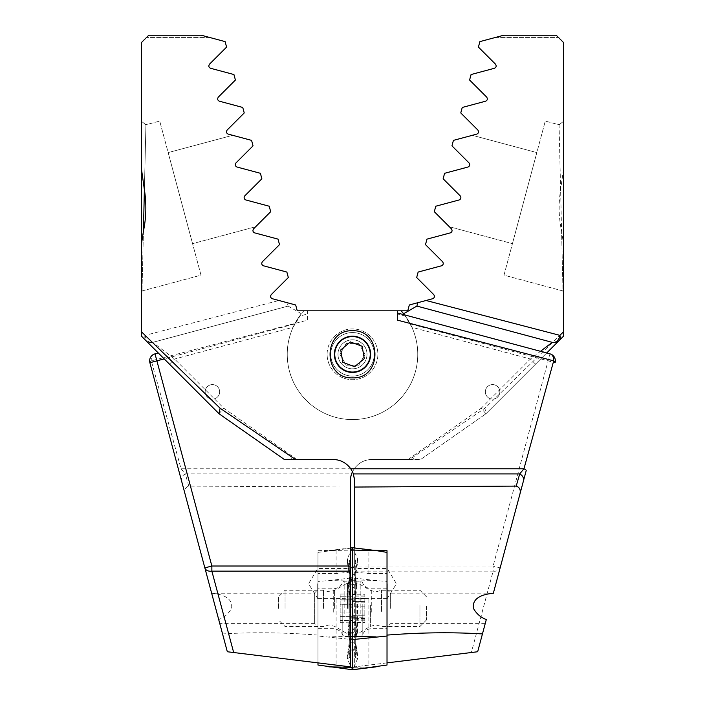 <?xml version="1.0" encoding="UTF-8"?>
<svg xmlns="http://www.w3.org/2000/svg" width="705" height="705" viewBox="0 0 705 705"><rect width="100%" height="100%" fill="white"/><g stroke="black" fill="none" stroke-linecap="round" stroke-linejoin="round"><path stroke-width="0.53" stroke-dasharray="3.52 2.64" d="M317.691 583.766L317.691 598.994L317.691 583.766M188.773 486.098L185.3 473.91A7.253 5.984 -15 0 0 181.555 480.916L185.415 495.324C183.864 490.539 184.983 487.463 188.773 486.098L350.323 487.049L350.323 666.851L227.327 651.746L218.691 619.528L219.784 623.608L314.36 623.608L314.36 593.152L314.36 623.608L317.981 627.23L317.981 589.521L317.981 627.23M350.323 572.152L336.109 573.5L317.981 573.5L317.981 662.876L317.981 573.5M185.415 495.324L211.65 593.231L314.36 593.152L317.981 589.521M211.65 593.231C219.202 594.024 233.302 596.439 231.575 608.38C228.482 613.826 224.19 617.536 218.691 619.528M219.66 391.848A7.253 7.253 0 0 0 212.416 384.595A7.253 7.253 0 0 0 205.164 391.848A7.253 7.253 0 0 0 212.416 399.101A7.253 7.253 0 0 0 219.66 391.848A7.253 7.253 0 0 0 212.416 384.595A7.253 7.253 0 0 0 205.164 391.848A7.253 7.253 0 0 0 212.416 399.101A7.253 7.253 0 0 0 219.66 391.848M370.627 354.315A18.127 18.127 0 0 1 352.5 372.443A18.127 18.127 0 0 1 334.373 354.315A18.127 18.127 0 0 1 352.5 336.188A18.127 18.127 0 0 1 370.627 354.315A18.127 18.127 0 0 1 352.5 372.443A18.127 18.127 0 0 1 334.373 354.315A18.127 18.127 0 0 1 352.5 336.188A18.127 18.127 0 0 1 370.627 354.315A18.127 18.127 0 0 0 352.5 336.188A18.127 18.127 0 0 0 334.373 354.315A18.127 18.127 0 0 0 352.5 372.443A18.127 18.127 0 0 0 370.627 354.315M352.5 377.88C382.436 379.114 382.392 329.482 352.5 330.742C322.564 329.535 322.608 379.114 352.5 377.88M327.12 354.315A25.38 25.38 0 0 1 352.5 328.935A25.38 25.38 0 0 1 377.88 354.315A25.38 25.38 0 0 1 352.5 379.695A25.38 25.38 0 0 1 327.12 354.315A25.38 25.38 0 0 0 352.5 379.695A25.38 25.38 0 0 0 377.88 354.315A25.38 25.38 0 0 0 352.5 328.935A25.38 25.38 0 0 0 327.12 354.315M299.581 316.122A65.265 65.265 0 0 0 287.235 354.315A65.265 65.265 0 0 1 293.104 327.279L301.379 313.743L303.855 310.808A65.265 65.265 0 0 0 352.5 419.572A65.265 65.265 0 0 0 405.419 316.122L410.248 323.912A65.265 65.265 0 0 1 417.765 354.315A65.265 65.265 0 0 0 411.896 327.279L404.494 314.862A65.265 65.265 0 0 1 352.5 419.572A65.265 65.265 0 0 1 287.235 354.315A65.265 65.265 0 0 0 352.5 419.572A65.265 65.265 0 0 0 417.765 354.315A65.265 65.265 0 0 1 352.5 419.572A65.265 65.265 0 0 1 294.752 323.912L299.581 316.122L307.539 313.989L307.539 310.808L407.754 310.808L409.323 304.983L432.641 298.726C434.553 297.801 434.923 296.435 433.742 294.619L416.673 277.541L418.135 272.06L441.462 265.811C443.375 264.886 443.745 263.52 442.564 261.696L425.494 244.626L426.957 239.136L450.283 232.888C452.187 231.98 452.557 230.606 451.385 228.773L434.315 211.703L435.778 206.221L459.105 199.973C461.008 199.066 461.378 197.691 460.206 195.858L443.137 178.788L444.599 173.298L467.926 167.05C469.821 166.16 470.191 164.785 469.028 162.934L451.958 145.864L453.421 140.374L476.747 134.126C478.642 133.245 479.003 131.879 477.849 130.02L460.77 112.941L462.242 107.46L485.569 101.212C487.455 100.339 487.825 98.964 486.67 97.096L469.592 80.026L471.063 74.536L494.39 68.288C496.267 67.433 496.637 66.067 495.492 64.173L478.413 47.103L479.885 41.613L503.643 35.25L556.263 35.25L563.515 42.503L563.515 127.693M563.515 122.282L563.515 121.357L559.074 124.767L562.987 290.98L563.515 291.667L562.987 290.98L563.515 291.667L563.515 243.886L563.515 331.791L484.925 408.195L409.631 459.457L372.081 459.457A21.758 21.758 0 0 0 352.5 471.733L354.227 468.781L181.044 468.781L151.302 360.854L307.539 320.149L307.539 313.989M397.461 320.149L397.461 310.808L307.539 310.808L307.539 320.149M563.515 331.791L563.515 336.188L486.001 413.703L484.925 408.195M563.515 42.503L563.515 60.63M563.445 62.163L563.445 76.025L563.515 62.163M563.515 63.565L563.515 63.097M563.515 169.174L560.607 189.733C558.386 203.674 558.712 217.519 561.585 231.258L563.515 243.886M409.631 459.457L420.682 459.457L485.93 413.773L420.682 459.457L372.081 459.457C364.626 459.642 358.678 462.753 354.227 468.781M158.272 352.976L155.012 353.848A7.253 7.253 0 0 0 149.883 362.731L178.806 470.658A7.253 1.595 165 0 1 181.044 468.781L185.3 473.91L351.583 473.91L350.323 481.215L350.323 487.049M181.555 480.916L178.806 470.658M546.727 352.976L485.93 413.773L481.251 408.195L530.416 359.03L540.506 351.31M351.583 473.91L352.5 471.733M556.263 35.25L503.643 35.25L495.527 37.427L503.643 35.25L556.263 35.25L558.439 37.427L556.263 35.25M472.332 135.307L536.84 152.597L512.438 243.648L536.84 152.597L472.332 135.307L453.421 140.374L472.332 135.307M434.315 211.703L435.778 206.221L459.105 199.973C461.035 199.03 461.396 197.664 460.206 195.858L443.137 178.788L444.599 173.298L467.926 167.05C469.865 166.08 470.235 164.706 469.028 162.934L451.958 145.864L453.421 140.374L451.958 145.864L469.028 162.934C470.235 164.706 469.865 166.08 467.926 167.05L444.599 173.298L443.137 178.788L460.206 195.858C461.396 197.664 461.035 199.039 459.105 199.973L435.778 206.221L434.315 211.703L449.358 226.746L512.438 243.648L449.358 226.746L434.315 211.703M560.607 189.733L559.074 124.767L563.515 121.366L559.074 124.767L545.282 121.075L503.996 275.17L562.987 290.98L563.515 291.667L562.987 290.98L561.585 231.258M562.987 290.98L503.996 275.17L545.282 121.075L559.074 124.767L563.515 121.366L559.074 124.759M535.544 364.159L530.416 359.03L411.896 327.279M155.012 353.848A7.253 5.508 -105 0 0 151.302 360.854A7.253 2.168 165 0 0 149.883 362.731A7.253 7.253 0 0 1 155.012 353.848M495.527 37.427L558.439 37.427L495.527 37.427M317.981 598.633L336.109 598.633L336.109 665.106M336.109 598.633L350.323 598.104M317.981 550.702L336.109 550.12L336.109 573.5M336.109 550.12L350.323 548.208M317.981 635.099C284.318 632.464 252.513 632.077 222.56 633.936M563.445 72.862L563.515 65.01L563.515 72.862M563.445 63.097L563.445 61.758M563.445 67.38L563.445 71.381L563.515 67.38M563.445 67.257L563.445 63.38L563.515 67.257M563.445 76.025L563.445 63.565M387.309 583.766L387.309 598.994L387.309 583.766M354.677 547.952L354.677 666.851L477.673 651.746L486.309 619.528M354.677 572.152L368.891 573.5L387.019 573.5L387.019 662.876L387.019 552.394L387.019 581.431L376.126 580.559L352.5 581.061L352.5 669.75L352.5 547.688L352.5 669.75M387.019 608.38L387.019 589.521L387.019 608.38M390.64 608.38L390.64 593.152L390.64 608.38M493.35 593.231L500.145 567.895A7.253 5.041 15 0 1 493.139 571.147L471.328 652.53M485.34 391.848A7.253 7.253 0 0 1 492.584 384.595A7.253 7.253 0 0 1 499.836 391.848A7.253 7.253 0 0 1 492.584 399.101A7.253 7.253 0 0 1 485.34 391.848A7.253 7.253 0 0 1 492.584 384.595A7.253 7.253 0 0 1 499.836 391.848A7.253 7.253 0 0 1 492.584 399.101A7.253 7.253 0 0 1 485.34 391.848M410.248 323.912L555.117 362.731A7.253 7.253 0 0 0 549.988 353.848L493.139 566.018L354.677 566.018L354.677 481.215A21.758 21.758 0 0 0 332.919 459.457L291.05 459.457L292.998 456.681L223.749 408.195L174.584 359.03L152.782 342.348L288.116 306.085L152.782 342.348A7.253 5.684 -105 0 1 145.142 335.351L141.485 331.791L141.485 42.503L141.485 60.63L141.485 42.503L141.485 60.63L141.485 42.503L141.485 60.63L141.485 42.503L148.737 35.25L201.357 35.25L225.115 41.613L226.587 47.103L209.508 64.173C208.363 66.05 208.733 67.424 210.61 68.288L233.937 74.536L235.408 80.026L218.33 97.096C217.175 98.956 217.545 100.33 219.431 101.212L242.758 107.46L244.23 112.941L227.151 130.02C225.988 131.87 226.358 133.236 228.253 134.126L251.579 140.374L253.042 145.864L235.972 162.934C234.809 164.776 235.17 166.151 237.074 167.05L260.401 173.298L261.863 178.788L244.794 195.858C243.622 197.691 243.992 199.057 245.895 199.973L269.222 206.221L270.685 211.703L253.615 228.773C252.443 230.606 252.804 231.971 254.717 232.888L278.043 239.136L279.506 244.626L262.436 261.696C261.255 263.511 261.625 264.886 263.538 265.811L286.864 272.06L288.327 277.541L271.258 294.619C270.077 296.426 270.447 297.801 272.359 298.726L278.942 300.497L145.142 335.351A7.253 4.926 135 0 0 145.776 340.471A7.253 7.253 0 0 0 152.782 342.348A7.253 7.253 0 0 1 145.776 340.471A7.253 7.253 0 0 0 152.782 342.348M141.485 335.236L141.485 331.791M143.423 231.214L142.013 290.98L141.485 291.667L142.013 290.98L141.485 291.667L141.485 243.886M141.485 122.229L141.485 127.693M141.485 267.486L141.485 291.403M141.485 156.81L141.485 121.357L145.926 124.767L144.384 189.619M141.485 76.025L141.485 61.758L141.555 76.025M354.677 566.018L354.677 666.851L387.019 662.876M218.999 413.703L223.749 408.195M397.461 310.808L297.246 310.808L295.677 304.983L287.217 302.709L288.116 306.085L287.217 302.709L278.942 300.497M301.379 313.743L288.116 306.085M405.419 316.122L397.461 313.989M148.737 35.25L201.357 35.25L209.473 37.427L201.357 35.25L148.737 35.25L146.561 37.427L148.737 35.25M232.668 135.307L168.16 152.597L192.562 243.648L168.16 152.597L232.668 135.307L251.579 140.374L232.668 135.307M270.685 211.703L269.222 206.221L245.895 199.973C243.965 199.03 243.604 197.664 244.794 195.858L261.863 178.788L260.401 173.298L237.074 167.05C235.135 166.08 234.765 164.706 235.972 162.934L253.042 145.864L251.579 140.374L253.042 145.864L235.972 162.934C234.765 164.706 235.135 166.08 237.074 167.05L260.401 173.298L261.863 178.788L244.794 195.858C243.604 197.664 243.965 199.039 245.895 199.973L269.222 206.221L270.685 211.703L255.642 226.746L192.562 243.648L255.642 226.746L270.685 211.703M144.393 189.733L145.926 124.767L141.485 121.366L145.926 124.767L159.718 121.075L201.004 275.17L142.013 290.98L141.485 291.667L142.013 290.98L143.415 231.258M142.013 290.98L201.004 275.17L159.718 121.075L145.926 124.767L141.485 121.366L145.926 124.759M169.456 364.159L174.584 359.03L293.104 327.279M209.473 37.427L146.561 37.427L209.473 37.427M387.019 598.633L368.891 598.633L368.891 665.106M368.891 598.633L354.677 598.104M373.13 550.217L368.891 550.12L368.891 573.5M368.891 550.12L354.677 548.208M387.019 550.702L387.019 573.5M141.555 61.758L141.555 67.38L141.485 61.758M141.555 72.862L141.485 65.01L141.485 72.862M141.555 61.89L141.555 68.949L141.555 61.89M141.555 67.38L141.555 71.381L141.485 67.38M141.555 67.257L141.555 63.38L141.485 67.257M141.555 68.949L141.555 74.351L141.555 68.949M141.555 60.63L141.485 42.503L141.555 60.63M141.555 53.377L141.485 42.503L141.555 53.377M367.005 354.315A14.505 14.505 0 0 1 352.5 368.812A14.505 14.505 0 0 1 337.995 354.315A14.505 14.505 0 0 1 352.5 339.81A14.505 14.505 0 0 1 367.005 354.315A14.505 14.505 0 0 1 352.5 368.812A14.505 14.505 0 0 1 337.995 354.315A14.505 14.505 0 0 1 352.5 339.81A14.505 14.505 0 0 1 367.005 354.315M374.258 354.315A21.758 21.758 0 0 1 352.5 376.065A21.758 21.758 0 0 1 330.742 354.315A21.758 21.758 0 0 1 352.5 332.557A21.758 21.758 0 0 1 374.258 354.315A21.758 21.758 0 0 1 352.5 376.065A21.758 21.758 0 0 1 330.742 354.315A21.758 21.758 0 0 1 352.5 332.557A21.758 21.758 0 0 1 374.258 354.315M370.231 354.315A17.731 17.731 0 0 1 352.5 372.046A17.731 17.731 0 0 1 334.769 354.315A17.731 17.731 0 0 1 352.5 336.576A17.731 17.731 0 0 1 370.231 354.315M358.783 365.19L346.217 365.19L339.942 354.315L346.217 343.432L339.942 354.315L346.217 365.19L358.783 365.19L365.058 354.315L358.783 343.432L346.217 343.432L358.783 343.432L365.058 354.315L358.783 365.19M350.024 340.021A14.505 14.505 0 0 0 338.206 356.792A14.505 14.505 0 0 0 354.976 368.6A14.505 14.505 0 0 0 366.794 351.839A14.505 14.505 0 0 0 350.024 340.021A14.505 14.505 0 0 0 338.206 356.792A14.505 14.505 0 0 0 354.976 368.6A14.505 14.505 0 0 0 366.794 351.839A14.505 14.505 0 0 0 350.024 340.021M348.781 332.875A21.758 21.758 0 0 0 331.068 358.025A21.758 21.758 0 0 0 356.219 375.747A21.758 21.758 0 0 0 373.932 350.596A21.758 21.758 0 0 0 348.781 332.875A21.758 21.758 0 0 0 331.068 358.025A21.758 21.758 0 0 0 356.219 375.747A21.758 21.758 0 0 0 373.932 350.596A21.758 21.758 0 0 0 348.781 332.875M340.709 349.98L350.359 341.934L362.141 346.27L364.291 358.642L354.641 366.688L342.859 362.361L340.709 349.98M317.981 612.178L317.981 588.781L317.981 612.178M352.5 613.5L352.5 581.167L352.5 613.5M355.223 657.263L357.585 658.69L355.223 644.211L355.223 595.919L356.695 583.502L355.223 576.946L355.223 560.175L357.585 558.748L355.223 573.227L355.223 621.519L356.695 633.936L355.223 640.492L355.223 657.263L355.902 654.883L355.223 652.495L355.223 635.725L352.5 631.292L352.5 568.935L352.5 648.503L352.5 568.935L352.5 648.503L352.5 631.292L349.777 635.725L348.667 631.424L349.777 622.4L352.5 623.22L355.223 622.4L355.223 574.108L357.038 563.092L355.479 563.771L352.5 569.376L349.777 564.943L349.777 581.713L348.667 586.014L349.777 595.038L352.5 594.218L355.223 595.038L355.223 643.33L357.038 654.346L355.479 653.667L352.5 648.062L349.777 652.495L349.777 635.725A5.076 4.768 0 0 0 349.098 638.104L347.935 633.319M317.981 665.044L317.981 636.007L352.5 639.602M317.981 636.007L317.981 552.394L317.981 581.431L328.874 580.559L350.323 581.017M317.981 581.431L317.981 662.876M317.981 552.394L350.323 548.111M349.777 644.211A5.076 0.881 180 0 1 349.098 643.771L347.301 655.694L347.415 658.69L349.777 644.211L349.777 595.919L348.305 583.502L349.777 576.946L349.777 560.175L347.415 558.748L349.777 573.227L349.777 621.519L348.305 633.936L349.777 640.492L349.777 657.263L347.415 658.69L350.905 666.851L352.5 667.327L352.5 669.609L352.5 547.829L352.5 667.327L354.095 666.851L352.5 669.442L350.905 666.851L352.5 669.609L354.095 666.851L357.585 658.69L357.691 655.694L357.038 654.346M349.777 621.519A5.076 0.881 180 0 0 349.098 621.96L349.098 621.96A5.076 0.881 180 0 0 349.777 622.4L349.777 574.108L347.962 563.092L349.521 563.771L352.5 568.935L355.902 562.555A5.076 4.768 0 0 1 355.223 564.943L355.223 581.713L352.5 586.146L349.777 581.713L349.098 579.334L347.935 584.119L350.905 580.559L352.5 581.035L352.5 547.688M348.667 631.424L347.944 633.319L352.5 639.47L354.095 636.879L352.5 636.404L328.874 636.879M347.962 563.092L347.309 561.744L347.415 558.748L350.905 550.587L352.5 550.111L354.095 550.587L352.5 547.996L350.905 550.587L352.5 547.829L357.585 558.748L357.691 561.744L355.902 573.667L355.902 621.96A5.076 0.881 180 0 0 355.223 621.519M349.777 595.919L349.777 643.33L347.962 654.346L349.521 653.667L349.777 652.495L349.098 654.883L349.777 657.263M349.777 576.946L349.098 579.334L349.098 562.555L349.777 564.943A5.076 4.768 0 0 1 349.098 562.555L349.098 562.555A5.076 4.768 0 0 1 349.777 560.175M347.309 655.694L347.962 654.346M347.935 584.119L348.667 586.014M340.171 600.114L352.139 599.911C351.645 600.484 351.645 599.268 352.139 596.254C351.645 599.276 351.645 600.493 352.139 599.911L351.76 608.38L352.13 604.705L340.171 604.723L340.171 616.946L340.171 594.051L340.171 604.705L352.13 604.705C352.57 601.665 352.57 600.061 352.13 599.893L340.171 600.105M340.171 616.946L352.13 616.822C351.645 616.232 351.645 617.448 352.13 620.462C351.645 617.439 351.645 616.223 352.13 616.804C352.57 616.637 352.57 615.024 352.13 611.984L352.253 616.928L340.171 616.928M323.498 608.38L323.498 590.244L323.498 608.38M285.058 608.38L285.058 590.244L285.058 608.38M278.537 608.38L278.537 596.774L278.537 608.38M352.5 608.38L352.5 589.274L352.5 608.38M348.878 608.38L348.878 583L348.878 608.38M347.424 608.38L347.424 583L347.424 608.38M352.139 596.254L340.171 596.263L352.139 596.254M352.13 620.462C352.57 623.326 352.57 623.326 352.13 620.453C352.57 623.326 352.57 623.326 352.13 620.453L340.171 620.462L340.171 616.611L340.171 622.665L340.171 620.462L352.13 620.453M387.019 612.178L387.019 588.781L387.019 612.178M387.019 581.431L387.019 665.044M357.065 584.119L356.333 586.014L355.223 581.713L355.902 579.334L357.065 584.119L354.095 580.559L352.5 581.035M355.223 640.492A5.076 4.768 0 0 0 355.223 635.725L356.333 631.424L357.056 633.319L354.095 636.879M356.333 631.424L355.223 622.4A5.076 0.881 180 0 0 355.902 621.96L357.1 632.588M356.333 586.014L355.223 595.919M357.038 563.092L357.691 561.744M364.829 613.967L364.829 594.253L364.829 622.533L364.829 613.967L352.87 613.967C352.43 617.219 352.43 618.655 352.87 618.25L353.161 617.73L364.829 617.73M364.829 618.549L352.87 618.25C353.355 617.148 353.355 617.994 352.861 620.788L352.861 619.854C353.355 616.708 353.355 615.157 352.861 615.209L352.87 598.536C353.355 599.638 353.355 598.792 352.87 595.998C352.43 593.478 352.43 593.795 352.87 596.923C353.355 600.078 353.355 601.621 352.87 601.577L352.87 613.967M364.829 598.237L352.685 598.237L353.161 599.056L364.829 599.056M381.502 611.394L381.502 590.244L381.502 611.394M419.942 605.357L419.942 626.507L419.942 605.357M426.463 606.45L426.463 619.977L426.463 606.45M352.5 605.198L352.5 627.476L352.5 605.198M356.122 604.15L356.122 633.76L356.122 604.15M357.576 604.15L357.576 633.76L357.576 604.15M364.829 620.788L352.861 620.788L352.535 622.533L364.829 622.533M364.829 615.174L352.808 615.236L364.829 615.236M352.5 610.786L352.5 593.874L352.5 610.786M364.829 595.998L352.87 595.998L352.544 594.253L364.829 594.253M364.829 601.612L352.817 601.55L364.829 601.55M408.618 459.457A29.002 29.002 0 0 1 412.002 456.681L481.251 408.195M294.752 323.912L164.194 358.898M413.95 459.457L412.002 456.681M296.382 459.457A29.002 29.002 0 0 0 292.998 456.681M354.677 571.147L493.139 571.147L493.139 566.018L500.145 567.895M333.262 612.178L333.262 588.781L333.262 612.178M342.797 604.097L342.797 635.32L342.797 604.097M344.163 613.5L344.163 581.167L344.163 613.5M328.874 666.851L352.5 669.574M328.874 580.559L350.323 578.082M350.323 547.952L328.874 550.587L352.5 550.085M350.905 636.879L352.5 636.404M350.905 580.559L352.5 577.968L354.095 580.559M347.9 584.85L349.098 595.478L349.098 643.771A5.076 0.881 180 0 1 349.777 643.33L352.5 642.511L355.223 643.33A5.076 0.881 180 0 1 355.902 643.771L357.699 655.694M349.777 573.227L349.777 574.108L349.777 573.227L349.777 574.108L352.5 574.928L355.223 574.108L355.223 573.227M349.777 640.492A5.076 4.768 0 0 1 349.098 638.104L349.098 654.883L352.5 648.503L355.902 654.892L355.902 638.104L357.065 633.319M334.611 608.38L334.611 590.393L334.611 608.38M340.171 616.822L352.13 616.822M340.171 612.01L352.13 612.01M340.171 599.911L352.139 599.911L340.171 599.893M340.171 611.984L352.13 611.984M340.171 616.804L352.13 616.804M371.738 612.178L371.738 588.781L371.738 612.178M362.203 604.097L362.203 635.32L362.203 604.097M360.837 613.5L360.837 581.167L360.837 613.5M376.126 666.851L352.5 667.353M376.126 580.559L352.5 577.836M376.126 550.587L352.5 547.864M355.223 644.211A5.076 0.881 180 0 0 355.902 643.771L355.902 595.478L357.1 584.85M355.223 576.946L355.902 579.334L355.902 562.555A5.076 4.768 0 0 0 355.223 560.175M370.389 605.384L370.389 626.357L370.389 605.384M364.829 610.001L352.861 610.001M364.829 598.536L352.87 598.536M364.829 602.819L352.87 602.819M364.829 615.209L352.861 615.209M364.829 619.854L352.861 619.854M364.829 618.25L352.87 618.25M364.829 606.785L352.87 606.785M364.829 601.577L352.87 601.577M364.829 596.923L352.87 596.923M317.981 598.994L308.543 583.766L317.691 568.538L350.323 568.538M387.019 598.994L396.457 583.766L387.309 568.538L354.677 568.538M493.377 593.152L390.64 593.152L387.019 589.521M485.216 623.608L390.64 623.608L387.019 627.23M317.981 628.657L333.262 628.657C340.55 629.486 342.233 634.059 342.04 633.698L342.797 635.32L344.163 636.271L360.837 636.271L362.203 635.32C363.983 631.107 367.164 628.886 371.738 628.657L387.019 628.657M387.019 588.781L371.738 588.781C367.164 588.552 363.983 586.331 362.203 582.118L360.837 581.167L344.163 581.167L342.797 582.118C341.017 586.331 337.836 588.552 333.262 588.781L317.981 588.781M347.301 561.744L349.098 573.667L349.098 621.96L347.9 632.588M426.463 619.977L419.942 626.507L381.502 626.507L375.827 624.903L370.389 626.357L357.576 633.76L356.122 633.76L352.5 627.476L348.878 633.76L347.424 633.76L334.611 626.357L329.173 624.903L323.498 626.507L285.058 626.507L278.537 619.977M426.463 596.774L419.942 590.244L381.502 590.244L375.827 591.847L370.389 590.393L357.576 583L356.122 583L352.5 589.274L348.878 583L347.424 583L334.611 590.393L329.173 591.847L323.498 590.244L285.058 590.244L278.537 596.774M340.171 594.051L352.5 593.874L352.694 594.976M340.171 622.665L352.5 622.876L352.694 621.784M340.171 616.611L351.927 616.611L340.171 616.593M340.171 599.788L352.253 599.788L340.171 599.77"/><path stroke-width="1.06" d="M211.65 593.231L218.691 619.528M500.145 567.895L526.194 470.658A7.253 1.595 -165 0 0 523.956 468.781L519.7 473.91A7.253 5.984 15 0 1 523.445 480.916L519.585 495.324C521.136 490.539 520.017 487.463 516.227 486.098L519.7 473.91L353.416 473.91L352.5 471.733A21.758 21.758 0 0 0 350.323 481.215L350.323 666.851L227.327 651.746L149.883 362.731A7.253 7.253 0 0 1 155.012 353.848L158.272 352.976M164.194 358.898L156.889 360.854L155.012 353.848M563.515 60.63L563.515 42.503L556.263 35.25L503.643 35.25L479.885 41.613L478.413 47.103L495.492 64.173C496.637 66.05 496.267 67.424 494.39 68.288L471.063 74.536L469.592 80.026L486.67 97.096C487.825 98.956 487.455 100.33 485.569 101.212L462.242 107.46L460.77 112.941L477.849 130.02C479.012 131.87 478.642 133.236 476.747 134.126L453.421 140.374L451.958 145.864L469.028 162.934C470.191 164.776 469.83 166.151 467.926 167.05L444.599 173.298L443.137 178.788L460.206 195.858C461.378 197.691 461.008 199.057 459.105 199.973L435.778 206.221L434.315 211.703L451.385 228.773C452.557 230.606 452.196 231.971 450.283 232.888L426.957 239.136L425.494 244.626L442.564 261.696C443.745 263.511 443.375 264.886 441.462 265.811L418.135 272.06L416.673 277.541L433.742 294.619C434.923 296.426 434.553 297.801 432.641 298.726L426.058 300.497L559.858 335.351L563.515 331.791L563.515 42.503M563.515 335.95L563.515 331.791M563.515 121.366L563.515 291.403M563.515 127.693L563.515 122.282M563.515 61.758L563.515 76.025M149.883 362.731L156.889 360.854L211.861 566.018L204.855 567.895A7.253 5.041 -15 0 0 211.861 571.147L233.672 652.53M141.485 156.81L141.485 42.503L148.737 35.25L201.357 35.25L225.115 41.613L226.587 47.103L209.508 64.173C208.363 66.067 208.733 67.433 210.61 68.288L233.937 74.536L235.408 80.026L218.33 97.096C217.175 98.964 217.545 100.339 219.431 101.212L242.758 107.46L244.23 112.941L227.151 130.02C225.997 131.879 226.358 133.245 228.253 134.126L251.579 140.374L253.042 145.864L235.972 162.934C234.809 164.785 235.179 166.16 237.074 167.05L260.401 173.298L261.863 178.788L244.794 195.858C243.622 197.691 243.992 199.066 245.895 199.973L269.222 206.221L270.685 211.703L253.615 228.773C252.443 230.606 252.813 231.98 254.717 232.888L278.043 239.136L279.506 244.626L262.436 261.696C261.255 263.52 261.625 264.886 263.538 265.811L286.864 272.06L288.327 277.541L271.258 294.619C270.077 296.435 270.447 297.801 272.359 298.726L295.677 304.983L297.246 310.808L401.145 310.808A65.265 65.265 0 0 1 404.494 314.862L401.145 310.808L407.754 310.808L409.323 304.983L417.783 302.709L416.919 305.944M403.621 313.743L416.884 306.085L552.218 342.348L416.884 306.085L417.783 302.709L426.058 300.497M540.506 351.31L552.218 342.348A7.253 5.684 105 0 0 559.858 335.351A7.253 4.926 -135 0 1 559.224 340.471L546.727 352.976M563.515 336.188L559.224 340.471A7.253 7.253 0 0 1 552.218 342.348A7.253 7.253 0 0 0 559.224 340.471A7.253 7.253 0 0 1 552.218 342.348M519.585 495.324L493.35 593.231C485.798 594.024 471.698 596.439 473.425 608.38C476.518 613.826 480.81 617.536 486.309 619.528L477.673 651.746L387.019 662.876M334.373 354.315A18.127 18.127 0 0 0 352.5 372.443A18.127 18.127 0 0 0 370.627 354.315A18.127 18.127 0 0 0 352.5 336.188A18.127 18.127 0 0 0 334.373 354.315M352.5 377.88C322.564 379.114 322.608 329.482 352.5 330.742C382.436 329.535 382.392 379.114 352.5 377.88M352.5 471.733L350.773 468.781L523.956 468.781L553.698 360.854L397.461 320.149L397.461 310.808M141.485 169.174L144.393 189.733C146.614 203.674 146.287 217.519 143.415 231.258L141.485 243.886L141.485 335.236M141.485 121.366L141.485 122.229M141.485 127.693L141.485 267.486M141.485 291.403L142.013 290.98M141.485 331.791L220.075 408.195L295.369 459.457L332.919 459.457C340.374 459.642 346.322 462.753 350.773 468.781M516.227 486.098L354.677 487.049L354.677 547.952M353.416 473.91L354.677 481.215L354.677 487.049M291.05 459.457L284.318 459.457L219.07 413.773L284.318 459.457L295.369 459.457M523.445 480.916L526.194 470.658M220.075 408.195L218.999 413.703L141.485 336.188L219.07 413.773M549.988 353.848L397.461 312.976L549.988 353.848A7.253 5.508 105 0 1 553.698 360.854A7.253 2.168 -165 0 1 555.117 362.731A7.253 7.253 0 0 0 549.988 353.848A7.253 7.253 0 0 1 555.117 362.731M144.384 189.619L143.423 231.214M317.981 662.876L317.981 665.044L352.5 669.75L387.019 665.044L387.019 550.702L373.13 550.217M387.019 635.099C420.682 632.464 452.487 632.077 482.44 633.936M349.469 336.84A17.731 17.731 0 0 0 335.025 357.338A17.731 17.731 0 0 0 355.531 371.782A17.731 17.731 0 0 0 369.975 351.284A17.731 17.731 0 0 0 349.469 336.84M340.709 349.98L342.859 362.361L354.641 366.688L364.291 358.642L362.141 346.27L350.359 341.934L340.709 349.98M352.5 669.574L352.5 547.688L350.323 547.952M387.019 636.007L352.5 639.602M387.019 552.394L376.126 550.587L352.5 550.085M350.323 571.147L211.861 571.147L211.861 566.018L350.323 566.018M328.874 666.851L352.5 667.353M350.323 581.017L352.5 581.061M350.323 578.082L352.5 577.836M350.323 548.111L352.5 547.864M376.126 636.879L352.5 636.377M563.515 291.667L562.987 290.98M376.126 666.851L352.5 669.75M376.126 550.587L352.5 547.688"/></g></svg>

